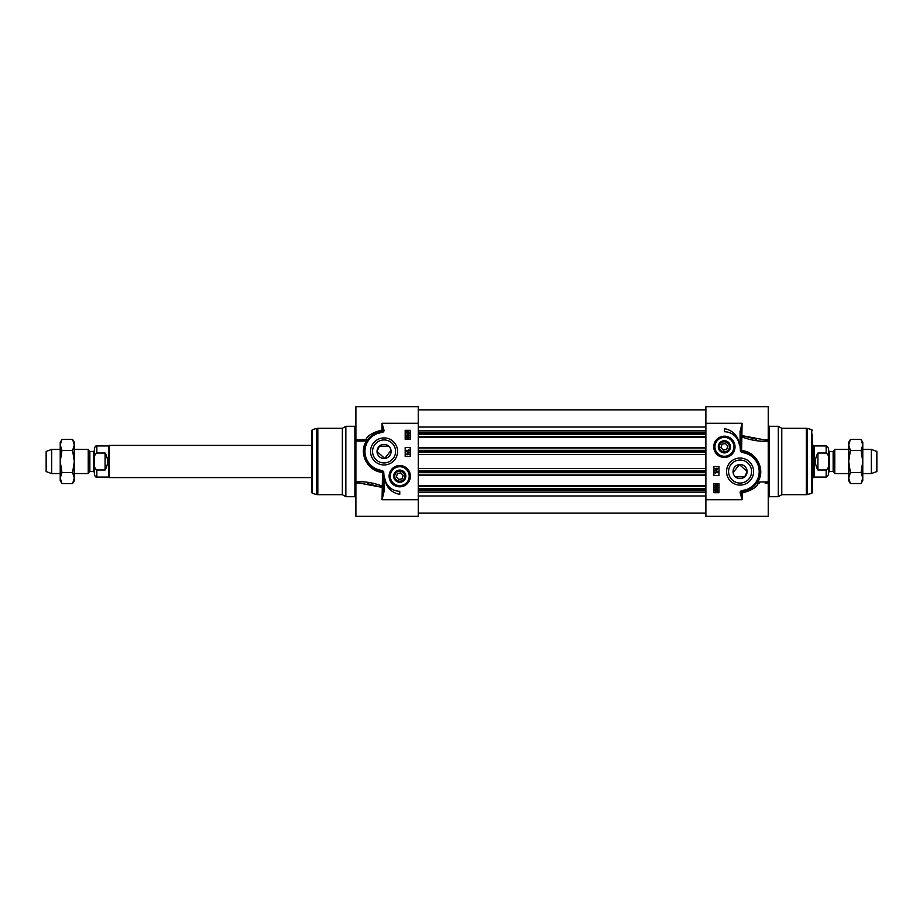 <?xml version="1.0" encoding="UTF-8"?>
<svg xmlns="http://www.w3.org/2000/svg" width="923" height="923" viewBox="0 0 923 923"><rect width="100%" height="100%" fill="white"/><g stroke="black" fill="none" stroke-linecap="round" stroke-linejoin="round"><path stroke-width="1.38" d="M388.768 446.201L379.434 446.144L377.022 451.439L384.741 458.454L391.017 450.366M405.312 476.187A5.561 5.561 0 0 1 399.14 481.702A5.561 5.561 0 0 1 394.329 474.976A5.561 5.561 0 0 1 405.312 476.187M401.378 471.422A5.03 5.03 0 0 1 403.063 479.972A5.03 5.03 0 0 1 394.813 477.156A5.03 5.03 0 0 1 401.378 471.422M397.455 473.557L400.87 472.888L403.166 475.507L402.047 478.806L398.621 479.475L396.336 476.856L397.455 473.557M405.832 476.187A6.08 6.08 0 0 0 396.705 470.915A6.08 6.08 0 0 0 396.705 481.448A6.08 6.08 0 0 0 405.832 476.187M389.691 476.187A10.061 10.061 0 0 0 399.751 486.236A10.061 10.061 0 0 0 409.812 476.187A10.061 10.061 0 0 0 399.751 466.127A10.061 10.061 0 0 0 389.691 476.187A10.061 10.061 0 0 0 399.751 486.236A10.061 10.061 0 0 0 409.812 476.187A10.061 10.061 0 0 0 399.751 466.127A10.061 10.061 0 0 0 389.691 476.187M418.257 423.288L418.257 406.685L355.897 406.685L355.897 441.113L355.897 439.717L355.897 441.113L366.881 440.986A1.004 0.969 31.3 0 0 366.016 439.486L366.512 440.859C357.72 453.77 368.75 471.999 382.537 472.299L382.053 499.712L384.06 491.544L383.057 491.544L382.053 499.712L418.257 499.712L418.257 423.288L382.053 423.288L383.022 430.314L383.991 430.199L382.053 423.288L382.053 430.014C372.754 432.46 367.412 435.621 366.016 439.486L358.897 439.879M358.839 483.121L355.897 483.121L355.897 516.315L418.257 516.315L418.257 499.712M407.228 435.483L407.228 434.537L408.589 435.483L407.228 435.483M406.881 435.483L407.228 434.168L409.177 435.852L406.881 436.256L406.166 435.852L406.881 435.483M408.416 433.337L406.455 432.472L406.697 431.802L408.416 433.337M408.624 433.164L406.905 431.629L408.889 432.483L408.624 433.164M409.293 433.752L407.666 433.925L406.108 432.483L406.212 431.006L407.666 431.029L409.235 432.483L409.293 433.752M406.282 450.32L408.635 450.32L408.554 449.582L409.304 450.689L406.282 450.32M409.351 452.339L406.224 451.462L409.351 452.339M407.343 454.001L407.343 453.055L408.704 454.001L407.343 454.001M406.997 454.001L407.343 452.685L409.293 454.37L406.997 454.774L406.282 454.37L406.997 454.001M407.654 437.017L408.889 437.617L407.654 438.217L406.42 437.617L407.654 437.017M409.189 437.617L407.654 438.61L406.108 437.617L407.654 436.637L409.189 437.617M405.185 439.371L405.185 430.326L410.204 430.326L410.204 439.371L405.185 439.371M410.204 447.424L410.204 456.47L405.185 456.47L405.185 447.424L410.204 447.424M399.751 491.267L399.751 494.29A17.502 17.502 0 0 1 384.787 478.068A15.091 15.091 0 0 0 399.751 491.267M312.401 493.378L316.774 494.555L316.774 428.445L312.401 429.622L312.401 493.378L311.651 492.409L311.651 434.341M311.651 461.5L311.651 430.591L312.401 429.622M395.575 451.439A11.514 11.514 0 0 1 384.06 462.954A11.514 11.514 0 0 1 372.557 451.439A11.514 11.514 0 0 1 384.06 439.936A11.514 11.514 0 0 1 395.575 451.439M397.582 451.439A13.522 13.522 0 0 0 377.299 439.729A13.522 13.522 0 0 0 377.299 463.15A13.522 13.522 0 0 0 397.582 451.439M410.389 476.187A10.638 10.638 0 0 0 394.433 466.969A10.638 10.638 0 0 0 394.433 485.394A10.638 10.638 0 0 0 410.389 476.187M355.897 483.121L355.897 461.5M359.566 483.11L382.053 487.356A1.004 0.75 180 0 0 383.057 486.606L382.537 486.202C373.4 482.706 364.527 481.264 355.897 481.887L355.897 441.113M354.894 496.701L345.848 496.701L345.848 426.299L354.894 426.299L354.894 496.701L355.897 497.705M384.06 491.544L384.06 476.683L383.057 476.683L383.057 491.544M384.06 476.683L383.668 471.399L382.883 471.907L383.057 476.683M382.941 471.849L380.357 471.215C367.873 469.738 359.012 452.789 366.881 440.986L367.042 440.721M383.668 471.399L380.541 470.222L380.357 471.215A20.11 20.11 0 0 1 377.53 432.414L377.899 433.36L382.26 432.356L382.157 431.387L377.565 432.402M383.022 430.314A0.969 0.969 0 0 1 382.157 431.387L382.053 430.014L383.022 430.314M368.358 438.875L370.988 436.152M374.692 433.637L377.53 432.414M381.984 487.332L367.539 483.71M358.92 439.879L364.77 439.613M377.022 451.439A7.038 7.038 0 0 1 384.06 444.401A7.038 7.038 0 0 1 391.098 451.439A7.038 7.038 0 0 1 384.06 458.477A7.038 7.038 0 0 1 377.022 451.439M345.848 496.701L342.364 494.693L342.364 428.307L345.848 426.299M409.697 474.676L409.777 475.414M735.366 476.799L744.699 476.856L747.111 471.561L739.404 464.546L733.116 472.634M718.832 446.813A5.561 5.561 0 0 1 724.993 441.298A5.561 5.561 0 0 1 729.816 448.024A5.561 5.561 0 0 1 718.832 446.813M722.767 451.578A5.03 5.03 0 0 1 721.082 443.028A5.03 5.03 0 0 1 729.32 445.844A5.03 5.03 0 0 1 722.767 451.578M726.678 449.443L723.263 450.112L720.967 447.493L722.098 444.194L725.513 443.525L727.809 446.144L726.678 449.443M718.302 446.813A6.08 6.08 0 0 0 727.428 452.085A6.08 6.08 0 0 0 727.428 441.552A6.08 6.08 0 0 0 718.302 446.813M734.443 446.813A10.061 10.061 0 0 0 724.382 436.764A10.061 10.061 0 0 0 714.333 446.813A10.061 10.061 0 0 0 724.382 456.873A10.061 10.061 0 0 0 734.443 446.813A10.061 10.061 0 0 0 724.382 436.764A10.061 10.061 0 0 0 714.333 446.813A10.061 10.061 0 0 0 724.382 456.873A10.061 10.061 0 0 0 734.443 446.813M705.887 499.712L705.887 516.315L768.236 516.315L768.236 481.887L757.264 482.014A1.004 0.969 -148.7 0 0 758.118 483.514L757.633 482.141C766.413 469.23 755.383 451.001 741.596 450.701L742.092 423.288L740.073 431.456L741.077 431.456L742.092 423.288L705.887 423.288L705.887 499.712L742.092 499.712L741.123 492.686L740.154 492.801L742.092 499.712L742.092 492.986C751.38 490.54 756.722 487.379 758.118 483.514L759.364 483.387M765.317 439.879L768.236 439.879L768.236 406.685L705.887 406.685L705.887 423.288M716.917 487.517L716.917 488.463L715.556 487.517L716.917 487.517M717.252 487.517L716.917 488.832L714.956 487.148L717.252 486.744L717.979 487.148L717.252 487.517M715.717 489.663L717.69 490.528L717.436 491.198L715.717 489.663M715.51 489.836L717.229 491.371L715.244 490.517L715.51 489.836M714.852 489.248L716.467 489.075L718.025 490.517L717.921 491.994L716.467 491.971L714.91 490.517L714.852 489.248M717.863 472.68L715.498 472.68L715.59 473.418L714.829 472.311L717.863 472.68M714.794 470.661L717.909 471.538L714.794 470.661M716.802 468.999L716.802 469.945L715.44 468.999L716.802 468.999M717.136 468.999L716.802 470.315L714.84 468.63L717.136 468.226L717.863 468.63L717.136 468.999M716.49 485.983L715.256 485.383L716.49 484.783L717.725 485.383L716.49 485.983M714.944 485.383L716.49 484.39L718.025 485.383L716.49 486.363L714.944 485.383M718.959 483.629L718.959 492.674L713.929 492.674L713.929 483.629L718.959 483.629M713.929 475.576L713.929 466.53L718.959 466.53L718.959 475.576L713.929 475.576M724.382 431.733L724.382 428.71A17.502 17.502 0 0 1 739.358 444.932A15.091 15.091 0 0 0 724.382 431.733M812.482 434.341L812.482 488.659M812.482 461.5L812.482 492.409L811.744 493.378L806.321 494.693L806.321 428.307L781.781 428.307L781.781 494.693L778.297 496.701L778.297 426.299L769.24 426.299L768.236 425.295M728.57 471.561A11.514 11.514 0 0 1 740.073 460.046A11.514 11.514 0 0 1 751.587 471.561A11.514 11.514 0 0 1 740.073 483.064A11.514 11.514 0 0 1 728.57 471.561M726.551 471.561A13.522 13.522 0 0 0 746.834 483.271A13.522 13.522 0 0 0 746.834 459.85A13.522 13.522 0 0 0 726.551 471.561M713.744 446.813A10.638 10.638 0 0 0 729.701 456.031A10.638 10.638 0 0 0 729.701 437.606A10.638 10.638 0 0 0 713.744 446.813M768.236 439.879L768.236 461.5M764.567 439.879L742.092 435.644A1.004 0.75 0 0 0 741.077 436.394L741.596 436.798C750.734 440.294 759.617 441.736 768.236 441.113L768.236 483.294M740.073 431.456L740.073 446.317L741.077 446.317L741.077 431.456M740.073 446.317L740.465 451.601L741.25 451.093L741.077 446.317M741.192 451.151L743.788 451.785C756.26 453.262 765.121 470.211 757.264 482.014L757.091 482.279M740.465 451.601L743.603 452.778L743.788 451.785A20.11 20.11 0 0 1 746.603 490.586L746.245 489.64L741.884 490.644L741.988 491.613L749.476 489.34M741.123 492.686A0.969 0.969 0 0 1 741.988 491.613L742.092 492.986L741.123 492.686M755.775 484.125L753.145 486.848M742.15 435.668L756.595 439.29M765.086 483.121L768.236 483.121M747.111 471.561A7.038 7.038 0 0 1 740.073 478.599A7.038 7.038 0 0 1 733.035 471.561A7.038 7.038 0 0 1 740.073 464.523A7.038 7.038 0 0 1 747.111 471.561M705.887 485.833L418.257 485.833M705.887 475.38L418.257 475.38M705.887 447.62L418.257 447.62M705.887 437.167L418.257 437.167M848.687 444.955L848.687 442.394L850.395 439.44L848.687 444.955L850.395 450.47L848.687 461.5L848.687 444.955M850.395 483.56L848.687 480.606L848.687 461.5L850.395 472.53L848.687 478.045L850.395 483.56L861.067 483.56L862.774 478.045L862.774 480.606L861.067 483.56M861.067 439.44L862.774 442.394L862.774 478.045L861.067 472.53L862.774 461.5L861.067 450.47L862.774 444.955L861.067 439.44L850.395 439.44M850.395 472.53L861.067 472.53M850.395 450.47L861.067 450.47M833.146 471.561L829.385 471.561L829.385 451.439L833.146 451.439L833.146 471.561L833.838 471.965L833.838 451.035L834.761 449.432L834.761 473.568L848.687 473.568M829.385 451.439L828.577 450.643L828.577 472.357L829.385 471.561M828.577 459.873L828.577 448.324L826.166 445.913L826.166 453.008C828.289 454.543 829.096 456.827 828.577 459.873L828.577 463.127C829.096 466.173 828.289 468.457 826.166 469.992L817.916 469.992C814.594 464.327 814.594 458.673 817.916 453.008L826.166 453.008M826.166 469.992L826.166 477.087L828.577 474.676L828.577 463.346M817.916 469.992L817.916 453.008M826.166 445.913L814.501 445.913L814.501 477.087L826.166 477.087M812.482 445.405L813.625 445.405L813.625 477.595L812.482 477.595M862.774 449.432L871.324 449.432L871.324 473.568L862.774 473.568M871.324 449.432L876.85 451.439L876.85 471.561L871.324 473.568M74.313 478.045L74.313 480.606L72.605 483.56L74.313 478.045L72.605 472.53L74.313 461.5L74.313 478.045M72.605 439.44L74.313 442.394L74.313 461.5L72.605 450.47L74.313 444.955L72.605 439.44L61.933 439.44L60.226 444.955L60.226 442.394L61.933 439.44M61.933 483.56L60.226 480.606L60.226 444.955L61.933 450.47L60.226 461.5L61.933 472.53L60.226 478.045L61.933 483.56L72.605 483.56M72.605 450.47L61.933 450.47M72.605 472.53L61.933 472.53M89.854 451.439L93.615 451.439L93.615 471.561L89.854 471.561L89.854 451.439L89.162 451.035L89.162 471.965L88.239 473.568L88.239 449.432L74.313 449.432M94.423 461.5L94.423 472.357L94.423 461.5M94.423 463.127L94.423 474.676C95.207 476.706 96.015 477.503 96.834 477.087L96.834 469.992C94.711 468.457 93.904 466.173 94.423 463.127L94.423 459.873C93.904 456.827 94.711 454.543 96.834 453.008C94.711 454.543 93.904 456.827 94.423 459.873L94.423 448.324C95.207 446.294 96.015 445.497 96.834 445.913L96.834 453.008L105.084 453.008C108.406 458.673 108.406 464.327 105.084 469.992L96.834 469.992M105.084 453.008L105.084 469.992M96.834 477.087L108.499 477.087L108.499 445.913L96.834 445.913M311.651 477.595L109.376 477.595L109.376 445.405L311.651 445.405M60.226 473.568L51.676 473.568L51.676 449.432L60.226 449.432M51.676 473.568L46.15 471.561L46.15 451.439L51.676 449.432M409.201 476.187A9.449 9.449 0 0 0 399.751 466.726A9.449 9.449 0 0 0 390.302 476.187A9.449 9.449 0 0 0 399.751 485.636A9.449 9.449 0 0 0 409.201 476.187M382.26 432.356A1.95 1.95 0 0 0 383.991 430.199M380.541 470.222A19.106 19.106 0 0 1 377.899 433.36M342.364 494.693L317.812 494.693L317.812 428.307L342.364 428.307M714.933 446.813A9.449 9.449 0 0 0 724.382 456.274A9.449 9.449 0 0 0 733.843 446.813A9.449 9.449 0 0 0 724.382 437.364A9.449 9.449 0 0 0 714.933 446.813M741.884 490.644A1.95 1.95 0 0 0 740.154 492.801M743.603 452.778A19.106 19.106 0 0 1 746.245 489.64M768.236 497.705L769.24 496.701L769.24 426.299M811.744 493.378L811.744 429.622L807.371 428.445L807.371 494.555M705.887 495.974L418.257 495.974M705.887 492.155L418.257 492.155M705.887 490.448L418.257 490.448M705.887 489.502L418.257 489.502M705.887 488.509L418.257 488.509M705.887 486.236L418.257 486.236M705.887 474.976L418.257 474.976M705.887 472.703L418.257 472.703M705.887 471.722L418.257 471.722M705.887 470.753L418.257 470.753M705.887 468.457L418.257 468.457M705.887 454.543L418.257 454.543M705.887 452.247L418.257 452.247M705.887 451.278L418.257 451.278M705.887 450.297L418.257 450.297M705.887 448.024L418.257 448.024M705.887 436.764L418.257 436.764M705.887 434.491L418.257 434.491M705.887 433.498L418.257 433.498M705.887 432.552L418.257 432.552M705.887 430.845L418.257 430.845M705.887 427.026L418.257 427.026M354.894 426.299L355.897 425.295M359.07 439.879L355.897 439.879M316.774 428.445L317.812 428.307M316.774 494.555L317.812 494.693M769.24 496.701L778.297 496.701M781.781 428.307L778.297 426.299M781.781 494.693L806.321 494.693M807.371 428.445L806.321 428.307M811.744 429.622L812.482 430.591M418.257 513.142L705.887 513.142M418.257 409.858L705.887 409.858M833.146 451.439L833.838 451.035M833.838 471.965L834.761 473.568M814.501 445.913L813.625 445.405M814.501 477.087L813.625 477.595M834.761 449.432L848.687 449.432M89.854 471.561L89.162 471.965M89.162 451.035L88.239 449.432M93.615 471.561L94.423 472.357M93.615 451.439L94.423 450.643M108.499 477.087L109.376 477.595M108.499 445.913L109.376 445.405M88.239 473.568L74.313 473.568"/></g></svg>
